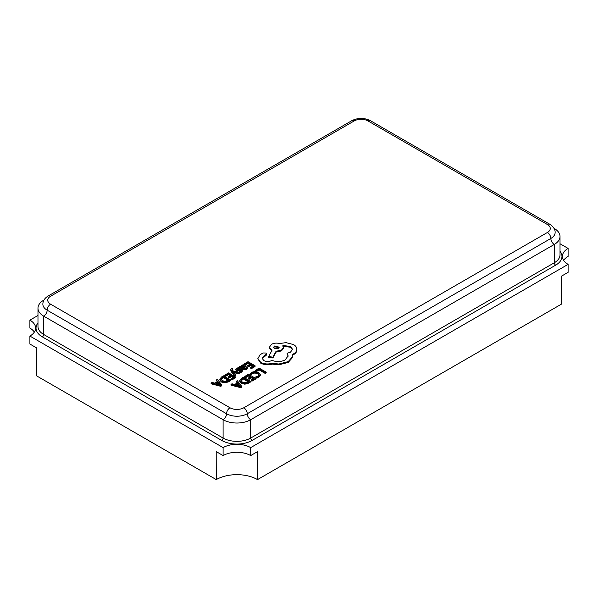 <?xml version="1.0" encoding="UTF-8"?>
<svg xmlns="http://www.w3.org/2000/svg" width="598" height="598" viewBox="0 0 598 598"><rect width="100%" height="100%" fill="white"/><g stroke="black" fill="none" stroke-linecap="round" stroke-linejoin="round"><path stroke-width="0.9" d="M211.094 383.012L211.094 383.811L220.782 386.323L221.746 385.762L221.746 384.963L217.403 379.371L216.401 379.947L217.65 381.442L214.727 383.131L212.088 382.436L211.094 383.012L220.782 385.523L221.746 384.963M216.401 379.947L217.201 381.703M224.833 375.081L225.633 375.544L228.496 373.885L230.858 375.252L228.354 376.703L229.154 377.166L231.665 375.716L233.908 377.009L231.202 378.571L232.009 379.042L235.619 376.957L228.608 372.905L224.833 375.081L224.833 375.88L225.633 376.344L228.496 374.684L230.17 375.649M231.202 378.571L231.202 379.371L232.009 379.835L235.619 377.749L235.619 376.957M228.354 376.703L228.354 377.495L229.154 377.958L231.665 376.508L233.22 377.413M232.794 371.448L238.393 373.04L239.372 372.472L232.405 370.723L231.882 369.975L232.674 368.817L231.254 368.645L230.626 369.557L231.067 371.403L234.566 376.045L235.477 375.522L235.477 374.722L232.794 371.478M232.076 369.841L232.076 369.041L231.882 369.975L232.674 369.609L232.674 368.817M233.691 372.524L238.393 373.84L239.372 373.272L239.372 372.472M237.032 369.549L239.29 368.787L239.29 367.987L238.378 367.464L235.664 369.153L236.18 370.902L241.031 370.842M235.664 369.153L236.18 370.102L237.309 370.409L241.031 370.042L240.747 370.992L239.11 371.515L239.11 372.315L239.962 372.801L242.362 371.216L241.861 369.474L237.705 369.676L236.733 369.19M239.11 371.515L239.962 372.008L242.362 370.416L242.362 371.216L241.861 370.274M239.394 366.671L239.394 367.471L242.624 369.332L246.331 369.385L247.594 368.121L247.594 367.322L246.735 366.828L245.703 368.129L243.461 368.002L245.457 365.998L244.761 365.124L243.266 364.758L241.712 365.199L241.046 366.611L240.276 366.163L239.394 366.671L242.624 368.532L246.331 368.585L247.594 367.322M244.119 368.293L245.457 366.791L245.457 365.998M248.439 383.206L250.442 382.047L250.442 381.255L243.423 377.203L241.495 378.317L239.746 380.552L239.746 381.352L241.308 383.37L244.859 384.2L248.439 383.206L248.439 382.406L250.442 381.255M256.265 371.508L259.061 369.893L265.28 373.481L266.185 372.958L266.185 372.158L259.166 368.114L255.466 370.244L256.265 370.708L256.265 371.508L255.466 371.044L255.466 370.244M250.218 373.615L251.085 374.116L252.431 372.801L254.972 372.18L257.663 372.943L259.031 374.587L257.895 376.135L255.832 376.852L256.774 377.398L258.725 376.605L260.272 374.52L258.553 372.36L255.122 371.418L251.751 372.255L250.218 373.615L250.218 374.408L251.085 374.909L252.431 373.593L254.972 372.98L257.663 373.735L259.031 375.38M255.832 376.852L255.832 377.652L256.774 378.198L258.725 377.405L260.272 375.342L260.272 374.52M244.746 376.434L245.546 376.897L248.417 375.238L250.779 376.605L248.267 378.056L249.074 378.519L251.579 377.069L253.829 378.362L251.115 379.924L251.922 380.395L255.54 378.31L248.521 374.258L244.746 376.434L244.746 377.233L245.546 377.697L248.417 376.037L250.091 377.002M251.115 379.924L251.115 380.724L251.922 381.188L255.54 379.102L255.54 378.31M248.267 378.056L248.267 378.848L249.074 379.311L251.579 377.861L253.133 378.766M231.007 384.365L231.007 385.164L240.695 387.676L241.667 387.115L241.667 386.315L237.324 380.724L236.322 381.3L237.563 382.795L234.648 384.484L232.009 383.789L231.007 384.365L240.695 386.876L241.667 386.315M236.322 381.3L237.122 383.056M244.261 363.861L245.06 364.324L247.931 362.672L250.293 364.033L247.781 365.483L248.589 365.946L251.093 364.496L253.343 365.789L250.629 367.359L251.437 367.822L255.054 365.737L248.035 361.685L244.261 363.861L244.261 364.66L245.06 365.124L247.931 363.464L249.605 364.429M250.629 367.359L250.629 368.151L251.437 368.622L255.054 366.529L255.054 365.737M247.781 365.483L247.781 366.275L248.589 366.738L251.093 365.296L252.648 366.193M228.518 381.853L230.522 380.694L230.522 379.894L223.503 375.85L221.574 376.964L219.832 379.102L219.832 379.999L221.395 382.017L224.938 382.847L228.518 381.853L228.518 381.053L230.522 379.894M257.85 358.897L260.743 363.18C264.219 364.9 268.046 365.206 272.217 364.1L278.855 364.825L288.229 362.403L292.273 357.821L292.273 354.494L293.521 353.889C295.704 352.596 296.817 351.033 296.862 349.195C296.817 347.401 295.704 345.861 293.521 344.56L285.986 342.624L279.602 343.551C276.665 342.789 273.951 343.043 271.47 344.328L269.414 347.206L271.97 350.376L268.674 356.535L272.867 357.17L276.059 351.295L281.494 350.114L283.542 347.229L282.891 345.509L290.479 346.429L292.534 349.307L290.479 352.192L287.085 353.283L288.124 355.847L285.186 359.906C280.933 361.984 276.523 362.126 271.97 360.34L271.567 360.572C268.973 361.812 266.379 361.812 263.785 360.572L262.156 358.307L263.486 356.251L266.715 353.919L266.08 353.022L263.09 352.97L260.145 354.666L257.85 358.583L260.743 362.388C264.219 364.1 268.046 364.414 272.217 363.307L278.855 364.025L288.229 361.611L292.273 357.028L292.437 355.84M262.201 358.71L263.486 357.043L266.08 355.608L266.715 353.919M287.085 353.283L288.101 356.244M282.891 346.302L290.479 347.229L292.497 349.71M268.674 356.535L268.674 357.335L272.867 357.97L276.059 352.095L281.494 350.914L283.542 348.029L283.542 347.229M269.414 347.206L269.414 348.006L271.97 351.168M292.273 355.287L293.521 354.681C295.704 353.396 296.817 351.826 296.862 349.987L296.862 349.195M36.732 347.976L29.9 344.037L29.9 336.069L223.099 447.61L223.099 455.579A19.517 11.265 180 0 1 250.697 455.579L257.603 451.595L257.529 479.596L561.268 304.24L561.268 276.351A29.175 16.849 180 0 1 561.201 276.313L561.268 276.269M36.799 348.014A29.175 16.849 180 0 1 36.732 348.058L36.732 375.94L216.267 479.596L216.199 451.595L223.099 455.579M34.355 332.084A19.517 11.265 0 0 0 29.9 328.1L29.9 320.132L37.98 315.467M29.9 336.069A19.517 11.265 0 0 0 35.618 328.1A19.517 11.265 0 0 0 29.9 320.132M563.645 260.377A19.517 11.265 0 0 1 568.1 256.393L568.1 248.424L560.02 243.76M561.201 276.313L568.1 272.329L568.1 264.361L250.697 447.61L250.697 455.579M568.1 248.424A19.517 11.265 0 0 0 562.382 256.393A19.517 11.265 0 0 0 568.1 264.361M223.099 447.61A19.517 11.265 180 0 1 250.697 447.61M43.968 300.054L43.699 300.211A19.517 11.265 0 0 0 37.98 308.179A19.517 11.265 0 0 0 43.699 316.148L223.099 419.721A19.517 11.265 0 0 0 250.697 419.721L554.301 244.44A19.517 11.265 0 0 0 560.02 236.472A19.517 11.265 0 0 0 554.301 228.503L554.032 228.346M257.529 479.596A29.175 16.849 0 0 0 216.267 479.596M256.265 370.708L259.061 369.093L259.061 369.893M259.061 369.093L265.28 372.681L265.28 373.481M265.28 372.681L266.185 372.158M251.085 374.116L251.085 374.909M256.774 377.398L256.774 378.198M245.546 376.897L245.546 377.697M248.417 375.238L248.417 376.037M249.074 378.519L249.074 379.311M251.579 377.069L251.579 377.861M251.922 380.395L251.922 381.188M239.753 380.455L241.308 382.578L244.859 383.4L248.439 382.406M240.942 380.463L242.235 382.01L244.986 382.705L248.731 381.307L243.319 378.183L240.942 380.433M248.035 381.703L243.319 378.983L240.942 381.195M243.319 378.183L243.319 378.983M238.071 383.423L235.717 384.783L240.314 386.061L238.071 383.423L238.071 384.215L236.659 385.037M240.695 386.876L240.695 387.676M239.327 385.755L238.071 384.215M245.06 364.324L245.06 365.124M247.931 362.672L247.931 363.464M248.589 365.946L248.589 366.738M251.093 364.496L251.093 365.296M251.437 367.822L251.437 368.622M240.972 366.978L241.069 366.596M244.343 366.178L243.102 365.49L242.205 365.744L241.659 366.529L242.788 367.621L244.343 366.178L243.947 365.677L243.947 366.477L242.205 366.544L241.659 367.329M244.343 366.978L243.947 366.477M237.002 369.534L237.361 368.54L239.29 367.987M239.088 370.132L239.088 370.924M241.031 370.79L241.031 370.042L241.248 370.483M239.962 372.008L239.962 372.801M230.626 369.557L234.566 375.252L235.477 374.722M234.566 375.252L234.566 376.045M233.317 371.62L233.317 372.061M238.393 373.04L238.393 373.84M225.633 375.544L225.633 376.344M228.496 373.885L228.496 374.684M229.154 377.166L229.154 377.958M231.665 375.716L231.665 376.508M232.009 379.042L232.009 379.835M219.832 379.102L221.395 381.225L224.938 382.047L228.518 381.053M228.81 379.954L223.398 376.83L221.028 379.05L222.321 380.657L225.065 381.352L228.81 379.954M228.122 380.35L223.398 377.63L221.028 379.842M223.398 376.83L223.398 377.63M218.15 382.07L215.796 383.43L220.4 384.708L218.15 382.07L218.15 382.862L216.738 383.684M220.782 385.523L220.782 386.323M219.406 384.402L218.15 382.862M274.512 346.025L273.705 347.146L274.512 348.275L278.406 348.275L279.206 347.146L274.512 346.025L273.794 347.543M260.743 362.388L260.743 363.18M272.217 363.307L272.217 364.1M278.855 364.025L278.855 364.825M272.867 357.17L272.867 357.97M276.059 351.295L276.059 352.095M263.486 356.251L263.486 357.043M279.117 347.543L274.512 346.825M547.402 232.487A9.755 5.636 0 0 0 547.402 224.519L368.002 120.946A9.755 5.636 0 0 0 354.203 120.946L50.598 296.227A9.755 5.636 0 0 0 50.598 304.195L229.998 407.769A9.755 5.636 0 0 0 243.797 407.769L547.402 232.487A4.881 2.818 60 0 1 550.848 238.467L247.251 413.749A14.636 8.454 180 0 1 226.552 413.749A4.881 2.818 -60 0 1 229.998 407.769M560.02 251.227A21.468 12.394 180 0 1 555.677 265.153L252.079 440.442A21.468 12.394 180 0 1 221.723 440.442L42.323 336.861A21.468 12.394 180 0 1 37.98 322.935M37.98 308.179L37.98 326.508A19.517 11.265 0 0 0 43.699 334.469L223.099 438.05A19.517 11.265 0 0 0 250.697 438.05L554.301 262.769A19.517 11.265 0 0 0 560.02 254.8L560.02 236.472M221.723 440.442A1.951 1.129 120 0 0 223.099 438.05L223.099 419.721A4.881 2.818 120 0 0 226.552 413.749L47.152 310.175A4.881 2.818 120 0 1 43.699 316.148L43.699 334.469A1.951 1.129 120 0 1 42.323 336.861M243.797 407.769A4.881 2.818 60 0 1 247.251 413.749A4.881 2.818 -120 0 0 250.697 419.721L250.697 438.05A1.951 1.129 -120 0 0 252.079 440.442M547.402 224.519A4.881 2.818 -60 0 1 549.839 224.28C555.572 228.167 555.116 231.792 555.138 232.487A14.636 8.454 180 0 1 550.848 238.467A4.881 2.818 -120 0 0 554.301 244.44L554.301 262.769A1.951 1.129 -120 0 0 555.677 265.153M50.598 296.227A4.881 2.818 60 0 0 48.161 295.988C44.641 298.178 42.869 300.921 42.862 304.195A14.636 8.454 180 0 0 47.152 310.175A4.881 2.818 -60 0 1 50.598 304.195M368.002 120.946A4.881 2.818 -60 0 1 370.439 120.706L549.839 224.28M48.161 295.988L351.759 120.706A4.881 2.818 60 0 1 354.203 120.946M252.431 372.801L252.431 373.593M254.972 372.18L254.972 372.98M257.663 372.943L257.663 373.735M258.725 376.605L258.725 377.405M260.272 374.58L260.272 375.32M239.753 380.657L239.753 381.255M241.308 382.578L241.308 383.37M244.859 383.4L244.859 384.2M242.302 378.773L242.302 379.573M246.331 368.585L246.331 369.385M244.739 367.03L244.739 367.822M242.624 368.532L242.624 369.332M243.102 365.49L243.102 366.282M242.205 365.744L242.205 366.544M237.361 368.54L237.361 369.34M236.18 370.102L236.18 370.902M237.309 370.409L237.309 371.209M240.374 369.885L240.374 370.685M241.375 371.448L241.375 372.248M231.067 370.603L231.067 371.403M219.832 379.304L219.832 379.902M221.395 381.225L221.395 382.017M224.938 382.047L224.938 382.847M222.381 377.42L222.381 378.22M288.229 361.611L288.229 362.403M292.273 357.028L292.273 357.821M293.521 353.889L293.521 354.681M271.47 350.084L271.47 350.884M281.494 350.114L281.494 350.914M290.479 346.429L290.479 347.229M265.729 354.95L265.729 355.75M266.08 354.808L266.08 355.608M370.439 120.706C364.212 117.649 357.985 117.649 351.759 120.706"/></g></svg>
